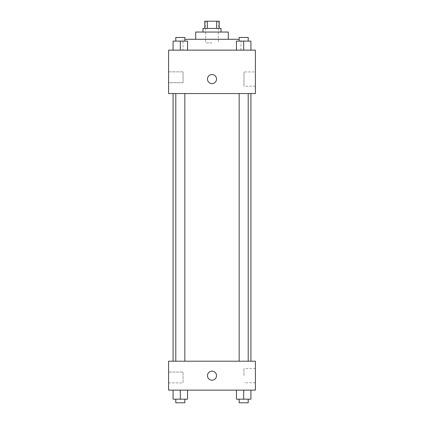 <?xml version="1.0" encoding="UTF-8"?>
<svg xmlns="http://www.w3.org/2000/svg" width="424" height="424" viewBox="0 0 424 424"><rect width="100%" height="100%" fill="white"/><g stroke="black" fill="none" stroke-linecap="round" stroke-linejoin="round"><path stroke-width="0.32" stroke-dasharray="2.12 1.59" d="M212 42.904L205.672 42.904L212 42.904M212 21.2L205.672 21.2L212 21.2M216.638 28.434L216.638 21.2L219.234 21.2L219.234 28.434L207.363 28.434L219.234 28.434M216.638 21.2L204.766 21.2L204.766 28.434L207.363 28.434L204.766 28.434M221.042 28.434L202.958 28.434M202.958 32.049L221.042 32.049L202.958 32.049M207.363 28.434L207.363 21.2M228.276 32.049L195.724 32.049M195.724 39.284L228.276 39.284L195.724 39.284M239.163 39.284L184.838 39.284M183.062 50.138L240.938 50.138L183.062 50.138L183.062 39.284M255.407 50.138L168.593 50.138L168.593 93.54L255.407 93.54L255.407 50.138M173.082 50.138L187.551 50.138L173.082 50.138L187.551 50.138L173.082 50.138L180.317 50.138L180.317 41.096L173.082 41.096L184.838 41.096L173.082 41.096L173.082 50.138L180.317 50.138L173.082 50.138L173.082 41.096L173.082 50.138L187.551 50.138L180.317 50.138L180.317 41.096L187.551 41.096L175.796 41.096L187.551 41.096L187.551 50.138L187.551 41.096M236.449 50.138L250.918 50.138L236.449 50.138L250.918 50.138L236.449 50.138L243.683 50.138L243.683 41.096L236.449 41.096L248.204 41.096L236.449 41.096L236.449 50.138L243.683 50.138L236.449 50.138L236.449 41.096L236.449 50.138L250.918 50.138L243.683 50.138L243.683 41.096L250.918 41.096L239.163 41.096L250.918 41.096L250.918 50.138L250.918 41.096M216.521 79.071A4.521 4.521 0 0 0 209.737 75.159A4.521 4.521 0 0 0 209.737 82.987A4.521 4.521 0 0 0 216.521 79.071A4.521 4.521 0 0 1 209.737 82.987A4.521 4.521 0 0 1 209.737 75.159A4.521 4.521 0 0 1 216.521 79.071M255.407 71.958L255.407 86.183L255.407 71.958L243.975 71.958L243.975 86.183L243.975 71.958M207.479 79.071A4.521 4.521 0 0 0 214.263 82.987A4.521 4.521 0 0 0 214.263 75.159A4.521 4.521 0 0 0 207.479 79.071M168.593 82.691L168.593 71.842L168.593 82.691L168.593 71.842L168.593 82.691L183.062 82.691L183.062 71.842L183.062 82.691L183.062 71.842L183.062 82.691L168.593 82.691M243.683 93.54L248.204 93.54L243.683 93.54M180.317 93.54L175.796 93.54L180.317 93.54M212 93.54L173.082 93.54L212 93.54M212 361.206L173.082 361.206L212 361.206M243.683 361.206L248.204 361.206L243.683 361.206M180.317 361.206L175.796 361.206L180.317 361.206M255.407 361.206L168.593 361.206L168.593 390.138L255.407 390.138L255.407 361.206M168.593 377.482L168.593 372.055L168.593 377.482M250.918 399.185L250.918 390.138L250.918 399.185L243.683 399.185L250.918 399.185L243.683 399.185L243.683 390.138L250.918 390.138L236.449 390.138L250.918 390.138L236.449 390.138L250.918 390.138L236.449 390.138L250.918 390.138L243.683 390.138L243.683 399.185L236.449 399.185L236.449 390.138L236.449 399.185L248.204 399.185L236.449 399.185L236.449 390.138M187.551 399.185L187.551 390.138L187.551 399.185L180.317 399.185L187.551 399.185L180.317 399.185L180.317 390.138L187.551 390.138L173.082 390.138L187.551 390.138L173.082 390.138L187.551 390.138L173.082 390.138L187.551 390.138L180.317 390.138L180.317 399.185L173.082 399.185L173.082 390.138L173.082 399.185L184.838 399.185L173.082 399.185L173.082 390.138M168.593 382.904L183.062 382.904L183.062 372.055L183.062 382.904L183.062 372.055L183.062 382.904L168.593 382.904M255.407 375.675L255.407 368.562L255.407 375.675M212 371.148A4.521 4.521 0 0 0 208.083 377.932A4.521 4.521 0 0 0 215.917 377.932A4.521 4.521 0 0 0 212 371.148A4.521 4.521 0 0 1 215.917 377.932A4.521 4.521 0 0 1 208.083 377.932A4.521 4.521 0 0 1 212 371.148M243.975 375.675L243.975 368.562L243.975 375.675M212 380.196A4.521 4.521 0 0 0 215.917 373.411A4.521 4.521 0 0 0 208.083 373.411A4.521 4.521 0 0 0 212 380.196M239.163 399.185L239.163 402.8L248.204 402.8L239.163 402.8L248.204 402.8L248.204 399.185L239.163 399.185L248.204 399.185M243.683 399.185L243.683 390.138M175.796 399.185L175.796 402.8L184.838 402.8L175.796 402.8L184.838 402.8L184.838 399.185L175.796 399.185L184.838 399.185M180.317 399.185L180.317 390.138M239.163 41.096L239.163 37.476L248.204 37.476L239.163 37.476L248.204 37.476L248.204 41.096M243.683 50.138L243.683 41.096M175.796 41.096L175.796 37.476L184.838 37.476L175.796 37.476L184.838 37.476L184.838 41.096M180.317 50.138L180.317 41.096M205.672 21.2L205.672 42.904M218.328 21.2L218.328 42.904M240.938 50.138L240.938 39.284M255.407 86.183L243.975 86.183M168.593 71.842L183.062 71.842L168.593 71.842M184.838 361.206L184.838 93.54M175.796 361.206L175.796 93.54M248.204 361.206L248.204 93.54M239.163 361.206L239.163 93.54M168.593 372.055L183.062 372.055L168.593 372.055M255.407 368.562L243.975 368.562M255.407 382.787L243.975 382.787"/><path stroke-width="0.64" d="M207.363 28.434L207.363 21.2L204.766 21.2L204.766 28.434M207.363 21.2L219.234 21.2L219.234 28.434M216.638 28.434L216.638 21.2M202.958 32.049L202.958 28.434L221.042 28.434L221.042 32.049M195.724 39.284L195.724 32.049L228.276 32.049L228.276 39.284M184.838 39.284L239.163 39.284M168.593 50.138L255.407 50.138L255.407 93.54L168.593 93.54L168.593 50.138M207.479 79.071A4.521 4.521 0 0 1 214.263 75.159A4.521 4.521 0 0 1 214.263 82.987A4.521 4.521 0 0 1 207.479 79.071M168.593 361.206L255.407 361.206L255.407 390.138L168.593 390.138L168.593 361.206M212 380.196A4.521 4.521 0 0 1 208.083 373.411A4.521 4.521 0 0 1 215.917 373.411A4.521 4.521 0 0 1 212 380.196M236.449 390.138L236.449 399.185L250.918 399.185L250.918 390.138L250.918 399.185M243.683 399.185L243.683 390.138M248.204 399.185L248.204 402.8L239.163 402.8L239.163 399.185M173.082 390.138L173.082 399.185L187.551 399.185L187.551 390.138L187.551 399.185M180.317 399.185L180.317 390.138M184.838 399.185L184.838 402.8L175.796 402.8L175.796 399.185M236.449 50.138L236.449 41.096L250.918 41.096L250.918 50.138L250.918 41.096M243.683 50.138L243.683 41.096M248.204 41.096L248.204 37.476L239.163 37.476L239.163 41.096M173.082 50.138L173.082 41.096L187.551 41.096L187.551 50.138L187.551 41.096M180.317 50.138L180.317 41.096M184.838 41.096L184.838 37.476L175.796 37.476L175.796 41.096M250.918 361.206L250.918 93.54M173.082 361.206L173.082 93.54M239.163 93.54L239.163 361.206M248.204 93.54L248.204 361.206M184.838 361.206L184.838 93.54M175.796 361.206L175.796 93.54"/></g></svg>
